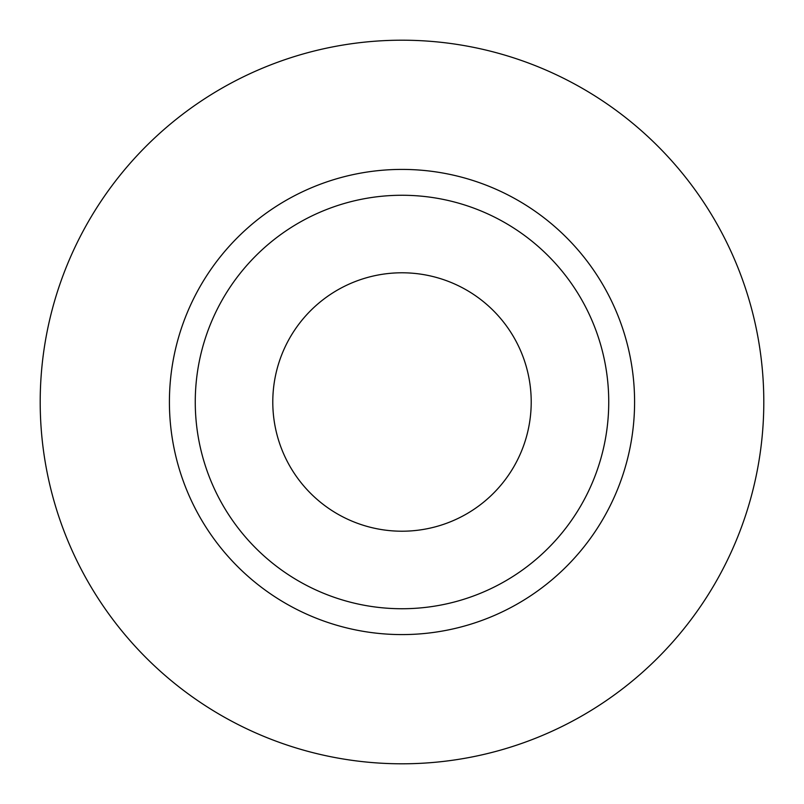 <?xml version="1.0" encoding="UTF-8"?>
<svg xmlns="http://www.w3.org/2000/svg" width="804" height="804" viewBox="0 0 804 804"><rect width="100%" height="100%" fill="white"/><g stroke="black" fill="none" stroke-linecap="round" stroke-linejoin="round"><path stroke-width="1.21" d="M272.787 402A129.213 129.213 0 0 0 402 531.213A129.213 129.213 0 0 0 531.213 402A129.213 129.213 0 0 0 402 272.787A129.213 129.213 0 0 0 272.787 402M608.739 402A206.739 206.739 0 0 0 402 195.261A206.739 206.739 0 0 0 195.261 402A206.739 206.739 0 0 0 402 608.739A206.739 206.739 0 0 0 608.739 402M763.8 402A361.8 361.8 0 0 0 402 40.2A361.8 361.8 0 0 0 40.2 402A361.8 361.8 0 0 0 402 763.8A361.8 361.8 0 0 0 763.8 402M634.587 402A232.587 232.587 0 0 1 402 634.587A232.587 232.587 0 0 1 169.413 402A232.587 232.587 0 0 1 402 169.413A232.587 232.587 0 0 1 634.587 402"/></g></svg>

